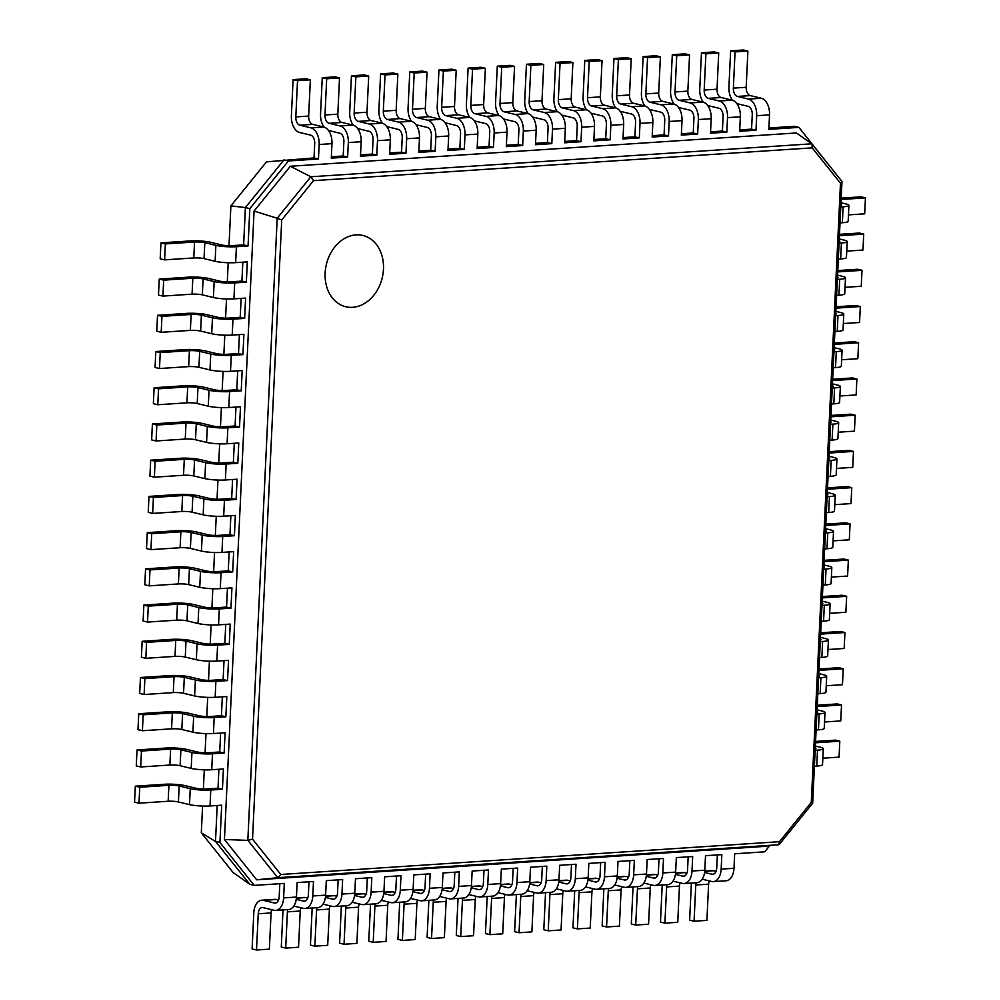 <?xml version="1.0" encoding="UTF-8"?>
<svg xmlns="http://www.w3.org/2000/svg" width="1000" height="1000" viewBox="0 0 1000 1000"><rect width="100%" height="100%" fill="white"/><g stroke="black" fill="none" stroke-linecap="round" stroke-linejoin="round"><path stroke-width="1.5" d="M796.438 132.963L811.775 143.812L310.775 176.775L290.35 166.25L796.438 132.963M840.475 183.212L841.975 181.663L812.663 803.225L779.338 844.4L762.788 846.525L256.7 879.812L224.438 839.5L254.075 211.062L277.188 218.263L310.8 176.788L313.538 180.65L812.175 147.863L840.475 183.212L811.275 802.4L779.45 841.7L280.812 874.488L252.525 839.15L281.725 219.963L313.538 180.65M812.175 147.863L812.075 144.113L841.862 181.312M229 245.712L230.888 205.875L245.387 207.575L243.637 244.875L248.062 245.938L249.825 208.637L288.412 160.963L318.463 158.988L319.15 144.5L331.975 143.65L331.3 158.138L347.638 157.062L348.312 142.575L361.15 141.738L360.462 156.225L376.8 155.15L377.488 140.662L390.325 139.812L389.637 154.3L405.975 153.225L406.65 138.737L419.487 137.9L418.8 152.387L435.138 151.312L435.825 136.825L448.663 135.975L447.975 150.463L464.312 149.388L464.988 134.9L477.825 134.062L477.15 148.55L493.475 147.475L494.162 132.988L507 132.137L506.312 146.625L522.65 145.55L523.337 131.062L536.163 130.225L535.487 144.713L551.812 143.637L552.5 129.15L565.337 128.3L564.65 142.787L580.988 141.713L581.675 127.225L594.5 126.388L593.825 140.875L610.163 139.8L610.837 125.312L623.675 124.462L622.987 138.95L639.325 137.875L640.013 123.387L652.85 122.55L652.163 137.037L668.5 135.963L669.175 121.475L682.013 120.625L681.325 135.113L697.663 134.037L698.35 119.55L711.188 118.713L710.5 133.2L726.838 132.125L727.513 117.638L740.35 116.788L739.675 131.275L756 130.2L756.688 115.712L769.525 114.875L768.838 129.362L798.888 127.387L833.2 170.487M254.075 211.062L290.35 166.25M247.838 840.375L277.188 218.263L281.725 219.963M249.825 208.637L245.387 207.575L283.988 159.9L288.412 160.963M243.637 244.875L231.962 245.65A7.338 1.075 -177.3 0 1 221.7 244.963L210.637 242.3A14.663 2.163 2.7 0 0 190.113 240.938L160.938 242.862L160.188 258.8L164.613 259.862L193.787 257.95A7.338 1.075 -177.3 0 1 204.05 258.625L215.113 261.288A14.663 2.163 2.7 0 0 235.637 262.65L247.312 261.875L246.35 282.162L234.688 282.925A14.663 2.163 2.7 0 1 214.163 281.575L203.088 278.913A7.338 1.075 -177.3 0 0 192.825 278.225L163.663 280.15L159.238 279.088L188.4 277.162A14.663 2.163 2.7 0 1 208.925 278.525L220 281.188A7.338 1.075 -177.3 0 0 230.263 281.863L241.925 281.1L242.812 262.175M160.938 242.862L165.362 243.925L194.537 242.013A7.338 1.075 -177.3 0 1 204.8 242.688L215.875 245.35A14.663 2.163 2.7 0 0 236.4 246.713L248.062 245.938M224.438 839.5L247.875 840.375L252.525 839.15M230.888 205.875L266.525 161.85L314.037 157.925L318.463 158.988M314.037 157.925L314.713 143.425A7.338 4.425 -93.8 0 0 310.637 135.125L299.562 132.463A14.663 8.85 86.2 0 1 291.388 115.838L293.1 79.625L297.525 80.688L295.812 116.912A7.338 4.425 -93.8 0 0 299.9 125.213L310.975 127.875A14.663 8.85 86.2 0 1 319.15 144.5M293.1 79.625L305.925 78.775L310.363 79.837L308.65 116.062A7.338 4.425 -93.8 0 0 312.738 124.375L323.812 127.037A14.663 8.85 86.2 0 1 331.975 143.65M331.362 156.775L343.2 156L347.638 157.062M343.2 156L343.888 141.512A7.338 4.425 -93.8 0 0 339.8 133.2L328.725 130.538A14.663 8.85 86.2 0 1 328.488 130.475M324.062 127.1A14.663 8.85 86.2 0 1 320.562 113.925L322.262 77.7L326.688 78.763L324.988 114.987A7.338 4.425 -93.8 0 0 329.075 123.3L340.138 125.962A14.663 8.85 86.2 0 1 348.312 142.575M322.262 77.7L335.1 76.862L339.525 77.925L337.825 114.15A7.338 4.425 -93.8 0 0 341.912 122.45L352.975 125.113A14.663 8.85 86.2 0 1 361.15 141.738M360.525 154.863L372.375 154.088L376.8 155.15M372.375 154.088L373.062 139.588A7.338 4.425 -93.8 0 0 368.975 131.287L357.9 128.625A14.663 8.85 86.2 0 1 357.65 128.562M353.225 125.175A14.663 8.85 86.2 0 1 349.725 112.013L351.438 75.788L355.863 76.85L354.15 113.075A7.338 4.425 -93.8 0 0 358.237 121.375L369.312 124.038A14.663 8.85 86.2 0 1 377.488 140.662M351.438 75.788L364.275 74.938L368.7 76L366.987 112.225A7.338 4.425 -93.8 0 0 371.075 120.538L382.15 123.2A14.663 8.85 86.2 0 1 390.325 139.812M389.7 152.938L401.538 152.162L405.975 153.225M401.538 152.162L402.225 137.675A7.338 4.425 -93.8 0 0 398.137 129.362L387.075 126.7A14.663 8.85 86.2 0 1 386.825 126.638M382.4 123.263A14.663 8.85 86.2 0 1 378.9 110.087L380.6 73.863L385.037 74.925L383.325 111.15A7.338 4.425 -93.8 0 0 387.413 119.462L398.488 122.125A14.663 8.85 86.2 0 1 406.65 138.737M380.6 73.863L393.438 73.025L397.863 74.088L396.163 110.312A7.338 4.425 -93.8 0 0 400.25 118.612L411.312 121.275A14.663 8.85 86.2 0 1 419.487 137.9M418.875 151.025L430.712 150.25L435.138 151.312M430.712 150.25L431.4 135.762A7.338 4.425 -93.8 0 0 427.312 127.45L416.238 124.787A14.663 8.85 86.2 0 1 415.988 124.725M411.562 121.337A14.663 8.85 86.2 0 1 408.062 108.175L409.775 71.95L414.2 73.012L412.488 109.237A7.338 4.425 -93.8 0 0 416.575 117.537L427.65 120.2A14.663 8.85 86.2 0 1 435.825 136.825M409.775 71.95L422.612 71.1L427.038 72.162L425.325 108.387A7.338 4.425 -93.8 0 0 429.412 116.7L440.487 119.362A14.663 8.85 86.2 0 1 448.663 135.975M448.038 149.1L459.888 148.325L464.312 149.388M459.888 148.325L460.562 133.837A7.338 4.425 -93.8 0 0 456.475 125.525L445.412 122.863A14.663 8.85 86.2 0 1 445.163 122.8M440.737 119.425A14.663 8.85 86.2 0 1 437.238 106.25L438.938 70.025L443.375 71.087L441.662 107.312A7.338 4.425 -93.8 0 0 445.75 115.625L456.825 118.287A14.663 8.85 86.2 0 1 464.988 134.9M438.938 70.025L451.775 69.188L456.2 70.25L454.5 106.475A7.338 4.425 -93.8 0 0 458.587 114.775L469.65 117.438A14.663 8.85 86.2 0 1 477.825 134.062M477.212 147.188L489.05 146.412L493.475 147.475M489.05 146.412L489.738 131.925A7.338 4.425 -93.8 0 0 485.65 123.612L474.575 120.95A14.663 8.85 86.2 0 1 474.325 120.887M469.9 117.5A14.663 8.85 86.2 0 1 466.4 104.338L468.113 68.112L472.537 69.175L470.838 105.4A7.338 4.425 -93.8 0 0 474.925 113.7L485.988 116.363A14.663 8.85 86.2 0 1 494.162 132.988M468.113 68.112L480.95 67.263L485.375 68.325L483.663 104.55A7.338 4.425 -93.8 0 0 487.75 112.863L498.825 115.525A14.663 8.85 86.2 0 1 507 132.137M506.375 145.262L518.225 144.488L522.65 145.55M518.225 144.488L518.9 130A7.338 4.425 -93.8 0 0 514.812 121.688L503.75 119.025A14.663 8.85 86.2 0 1 503.5 118.963M499.075 115.588A14.663 8.85 86.2 0 1 495.575 102.413L497.287 66.188L501.712 67.263L500 103.475A7.338 4.425 -93.8 0 0 504.087 111.788L515.163 114.45A14.663 8.85 86.2 0 1 523.337 131.062M497.287 66.188L510.112 65.35L514.55 66.413L512.837 102.638A7.338 4.425 -93.8 0 0 516.925 110.938L527.987 113.6A14.663 8.85 86.2 0 1 536.163 130.225M535.55 143.35L547.388 142.575L551.812 143.637M547.388 142.575L548.075 128.088A7.338 4.425 -93.8 0 0 543.987 119.775L532.913 117.112A14.663 8.85 86.2 0 1 532.663 117.05M528.237 113.675A14.663 8.85 86.2 0 1 524.738 100.5L526.45 64.275L530.875 65.338L529.175 101.562A7.338 4.425 -93.8 0 0 533.263 109.862L544.325 112.525A14.663 8.85 86.2 0 1 552.5 129.15M526.45 64.275L539.288 63.425L543.713 64.5L542 100.712A7.338 4.425 -93.8 0 0 546.087 109.025L557.163 111.688A14.663 8.85 86.2 0 1 565.337 128.3M564.712 141.425L576.562 140.65L580.988 141.713M576.562 140.65L577.238 126.163A7.338 4.425 -93.8 0 0 573.15 117.85L562.087 115.2A14.663 8.85 86.2 0 1 561.838 115.125M557.413 111.75A14.663 8.85 86.2 0 1 553.913 98.575L555.625 62.35L560.05 63.425L558.337 99.637A7.338 4.425 -93.8 0 0 562.425 107.95L573.5 110.612A14.663 8.85 86.2 0 1 581.675 127.225M555.625 62.35L568.45 61.513L572.888 62.575L571.175 98.8A7.338 4.425 -93.8 0 0 575.262 107.1L586.337 109.763A14.663 8.85 86.2 0 1 594.5 126.388M593.888 139.512L605.725 138.737L610.163 139.8M605.725 138.737L606.413 124.25A7.338 4.425 -93.8 0 0 602.325 115.938L591.25 113.275A14.663 8.85 86.2 0 1 591.013 113.212M586.575 109.838A14.663 8.85 86.2 0 1 583.088 96.662L584.788 60.438L589.212 61.5L587.513 97.725A7.338 4.425 -93.8 0 0 591.6 106.025L602.663 108.688A14.663 8.85 86.2 0 1 610.837 125.312M584.788 60.438L597.625 59.588L602.05 60.663L600.35 96.875A7.338 4.425 -93.8 0 0 604.425 105.188L615.5 107.85A14.663 8.85 86.2 0 1 623.675 124.462M623.05 137.6L634.9 136.812L639.325 137.875M634.9 136.812L635.588 122.325A7.338 4.425 -93.8 0 0 631.5 114.012L620.425 111.363A14.663 8.85 86.2 0 1 620.175 111.287M615.75 107.912A14.663 8.85 86.2 0 1 612.25 94.738L613.962 58.513L618.387 59.588L616.675 95.8A7.338 4.425 -93.8 0 0 620.763 104.113L631.838 106.775A14.663 8.85 86.2 0 1 640.013 123.387M613.962 58.513L626.8 57.675L631.225 58.738L629.513 94.963A7.338 4.425 -93.8 0 0 633.6 103.263L644.675 105.925A14.663 8.85 86.2 0 1 652.85 122.55M652.225 135.675L664.062 134.9L668.5 135.963M664.062 134.9L664.75 120.412A7.338 4.425 -93.8 0 0 660.662 112.1L649.6 109.438A14.663 8.85 86.2 0 1 649.35 109.375M644.925 106A14.663 8.85 86.2 0 1 641.425 92.825L643.125 56.6L647.562 57.663L645.85 93.888A7.338 4.425 -93.8 0 0 649.938 102.2L661 104.85A14.663 8.85 86.2 0 1 669.175 121.475M643.125 56.6L655.962 55.75L660.387 56.825L658.688 93.038A7.338 4.425 -93.8 0 0 662.775 101.35L673.838 104.012A14.663 8.85 86.2 0 1 682.013 120.625M681.4 133.763L693.238 132.975L697.663 134.037M693.238 132.975L693.925 118.488A7.338 4.425 -93.8 0 0 689.837 110.175L678.763 107.525A14.663 8.85 86.2 0 1 678.512 107.45M674.087 104.075A14.663 8.85 86.2 0 1 670.588 90.9L672.3 54.675L676.725 55.75L675.013 91.962A7.338 4.425 -93.8 0 0 679.1 100.275L690.175 102.938A14.663 8.85 86.2 0 1 698.35 119.55M672.3 54.675L685.138 53.837L689.562 54.9L687.85 91.125A7.338 4.425 -93.8 0 0 691.938 99.438L703.012 102.088A14.663 8.85 86.2 0 1 711.188 118.713M710.562 131.838L722.412 131.062L726.838 132.125M722.412 131.062L723.088 116.575A7.338 4.425 -93.8 0 0 719 108.263L707.938 105.6A14.663 8.85 86.2 0 1 707.688 105.538M703.263 102.163A14.663 8.85 86.2 0 1 699.762 88.987L701.462 52.763L705.9 53.825L704.188 90.05A7.338 4.425 -93.8 0 0 708.275 98.362L719.35 101.013A14.663 8.85 86.2 0 1 727.513 117.638M701.462 52.763L714.3 51.913L718.725 52.987L717.025 89.2A7.338 4.425 -93.8 0 0 721.112 97.513L732.175 100.175A14.663 8.85 86.2 0 1 740.35 116.788M739.737 129.925L751.575 129.137L756 130.2M751.575 129.137L752.262 114.65A7.338 4.425 -93.8 0 0 748.175 106.35L737.1 103.688A14.663 8.85 86.2 0 1 736.85 103.612M732.425 100.237A14.663 8.85 86.2 0 1 728.925 87.062L730.638 50.85L735.062 51.913L733.363 88.125A7.338 4.425 -93.8 0 0 737.438 96.438L748.512 99.1A14.663 8.85 86.2 0 1 756.688 115.712M730.638 50.85L743.475 50L747.9 51.062L746.188 87.287A7.338 4.425 -93.8 0 0 750.275 95.6L761.35 98.25A14.663 8.85 86.2 0 1 769.525 114.875M840.987 202.725L845.925 203.912A14.663 2.163 -177.3 0 1 848.913 205.362A14.663 2.163 -177.3 0 1 843.112 206.8L840.788 206.962M848.913 205.362L848.162 221.3A14.663 2.163 -177.3 0 1 842.362 222.738L840.037 222.9M768.9 128L794.45 126.325L798.888 127.387M812.325 803.25L811.275 802.4M839.275 238.938L844.225 240.125A14.663 2.163 -177.3 0 1 847.2 241.588A14.663 2.163 -177.3 0 1 841.413 243.025L839.075 243.175M847.2 241.588L846.45 257.525A14.663 2.163 -177.3 0 1 840.662 258.962L838.325 259.113M837.562 275.163L842.513 276.35A14.663 2.163 -177.3 0 1 845.487 277.812A14.663 2.163 -177.3 0 1 839.7 279.25L837.362 279.4M845.487 277.812L844.737 293.75A14.663 2.163 -177.3 0 1 838.95 295.188L836.612 295.338M835.863 311.388L840.8 312.575A14.663 2.163 -177.3 0 1 843.787 314.025A14.663 2.163 -177.3 0 1 837.987 315.475L835.662 315.625M843.787 314.025L843.037 329.963A14.663 2.163 -177.3 0 1 837.237 331.4L834.912 331.562M834.15 347.6L839.1 348.8A14.663 2.163 -177.3 0 1 842.075 350.25A14.663 2.163 -177.3 0 1 836.287 351.688L833.95 351.838M842.075 350.25L841.325 366.188A14.663 2.163 -177.3 0 1 835.537 367.625L833.2 367.775M832.438 383.825L837.387 385.012A14.663 2.163 -177.3 0 1 840.362 386.475A14.663 2.163 -177.3 0 1 834.575 387.912L832.237 388.062M840.362 386.475L839.613 402.413A14.663 2.163 -177.3 0 1 833.825 403.85L831.488 404M830.738 420.05L835.675 421.238A14.663 2.163 -177.3 0 1 838.662 422.7A14.663 2.163 -177.3 0 1 832.875 424.137L830.537 424.288M838.662 422.7L837.913 438.638A14.663 2.163 -177.3 0 1 832.113 440.075L829.788 440.225M829.025 456.275L833.975 457.463A14.663 2.163 -177.3 0 1 836.95 458.913A14.663 2.163 -177.3 0 1 831.162 460.35L828.825 460.513M836.95 458.913L836.2 474.85A14.663 2.163 -177.3 0 1 830.413 476.287L828.075 476.45M827.312 492.488L832.262 493.675A14.663 2.163 -177.3 0 1 835.25 495.138A14.663 2.163 -177.3 0 1 829.45 496.575L827.113 496.725M835.25 495.138L834.488 511.075A14.663 2.163 -177.3 0 1 828.7 512.513L826.363 512.663M825.612 528.713L830.55 529.9A14.663 2.163 -177.3 0 1 833.538 531.362A14.663 2.163 -177.3 0 1 827.75 532.8L825.413 532.95M833.538 531.362L832.788 547.3A14.663 2.163 -177.3 0 1 826.988 548.737L824.663 548.888M823.9 564.938L828.85 566.125A14.663 2.163 -177.3 0 1 831.825 567.575A14.663 2.163 -177.3 0 1 826.038 569.012L823.7 569.175M831.825 567.575L831.075 583.513A14.663 2.163 -177.3 0 1 825.288 584.95L822.95 585.112M822.188 601.15L827.138 602.35A14.663 2.163 -177.3 0 1 830.125 603.8A14.663 2.163 -177.3 0 1 824.325 605.237L821.988 605.388M830.125 603.8L829.362 619.738A14.663 2.163 -177.3 0 1 823.575 621.175L821.237 621.325M820.487 637.375L825.438 638.562A14.663 2.163 -177.3 0 1 828.413 640.025A14.663 2.163 -177.3 0 1 822.625 641.462L820.288 641.612M828.413 640.025L827.663 655.962A14.663 2.163 -177.3 0 1 821.862 657.4L819.538 657.55M818.775 673.6L823.725 674.788A14.663 2.163 -177.3 0 1 826.7 676.25A14.663 2.163 -177.3 0 1 820.913 677.688L818.575 677.837M826.7 676.25L825.95 692.188A14.663 2.163 -177.3 0 1 820.163 693.625L817.825 693.775M817.075 709.825L822.013 711.012A14.663 2.163 -177.3 0 1 825 712.463A14.663 2.163 -177.3 0 1 819.2 713.9L816.875 714.062M825 712.463L824.237 728.4A14.663 2.163 -177.3 0 1 818.45 729.837L816.112 730M815.362 746.038L820.312 747.225A14.663 2.163 -177.3 0 1 823.288 748.688A14.663 2.163 -177.3 0 1 817.5 750.125L815.163 750.275M823.288 748.688L822.537 764.625A14.663 2.163 -177.3 0 1 816.75 766.062L814.412 766.213M769.625 845.763L764.725 851.812L734.675 853.787L733.988 868.275L721.162 869.125L721.838 854.638L705.5 855.713L704.825 870.2L691.988 871.038L692.675 856.55L676.338 857.625L675.65 872.113L662.825 872.962L663.5 858.475L647.163 859.55L646.488 874.038L633.65 874.875L634.338 860.387L618 861.462L617.312 875.95L604.475 876.8L605.163 862.312L588.825 863.388L588.15 877.875L575.312 878.713L576 864.225L559.663 865.3L558.975 879.788L546.138 880.638L546.825 866.15L530.487 867.225L529.812 881.712L516.975 882.55L517.65 868.062L501.325 869.137L500.637 883.625L487.8 884.475L488.488 869.987L472.15 871.05L471.463 885.55L458.638 886.388L459.312 871.9L442.987 872.975L442.3 887.463L429.462 888.312L430.15 873.825L413.812 874.887L413.125 889.388L400.3 890.225L400.975 875.738L384.637 876.812L383.963 891.3L371.125 892.15L371.812 877.65L355.475 878.725L354.787 893.225L341.95 894.062L342.638 879.575L326.3 880.65L325.625 895.138L312.787 895.987L313.475 881.488L297.137 882.562L296.45 897.05L283.612 897.9L284.3 883.413L254.25 885.387L219.925 842.513L221.688 805.2L210.025 805.962L210.775 790.025L222.438 789.262L223.4 768.975L211.725 769.75L212.475 753.812L224.15 753.037L225.1 732.763L213.438 733.525L214.188 717.588L225.85 716.825L226.812 696.538L215.15 697.3L215.9 681.363L227.562 680.6L228.525 660.312L216.85 661.087L217.6 645.15L229.275 644.375L230.225 624.1L218.562 624.862L219.312 608.925L230.975 608.162L231.938 587.875L220.275 588.638L221.025 572.7L232.688 571.938L233.65 551.65L221.975 552.413L222.725 536.475L234.4 535.712L235.35 515.425L223.688 516.2L224.438 500.262L236.1 499.487L237.062 479.212L225.4 479.975L226.15 464.038L237.812 463.275L238.775 442.987L227.1 443.75L227.85 427.812L239.525 427.05L240.475 406.763L228.812 407.537L229.562 391.6L241.225 390.825L242.188 370.55L230.512 371.312L231.275 355.375L242.938 354.613L243.9 334.325L232.225 335.087L232.975 319.15L244.65 318.387L245.6 298.1L233.938 298.863L234.688 282.925M247.875 840.375L277.75 877.688L280.812 874.488M778.737 844.737L779.45 841.7M778.713 844.737L277.712 877.688L256.7 879.812M201.312 832.825L215.5 841.45L249.825 884.325L233.012 872.425L201.312 832.825L202.575 806.05M203.388 789.025L204.288 769.837M205.087 752.8L206 733.612M206.8 716.587L207.7 697.387M208.512 680.362L209.412 661.162M210.212 644.137L211.125 624.95M211.925 607.925L212.825 588.725M213.637 571.7L214.537 552.5M215.338 535.475L216.25 516.287M217.05 499.263L217.95 480.062M218.75 463.038L219.662 443.837M220.463 426.812L221.375 407.625M222.175 390.588L223.075 371.4M223.875 354.375L224.788 335.175M225.588 318.15L226.5 298.95M227.3 281.925L228.2 262.738M232.225 335.087A14.663 2.163 2.7 0 1 211.7 333.725L200.637 331.062A7.338 1.075 -177.3 0 0 190.375 330.387L161.2 332.3L156.775 331.238L157.525 315.3L186.688 313.387A14.663 2.163 2.7 0 1 207.213 314.75L218.287 317.413A7.338 1.075 -177.3 0 0 228.55 318.087L240.212 317.325L241.112 298.4M230.512 371.312A14.663 2.163 2.7 0 1 210 369.95L198.925 367.287A7.338 1.075 -177.3 0 0 188.663 366.613L159.488 368.525L155.062 367.463L155.812 351.525L184.988 349.613A14.663 2.163 2.7 0 1 205.512 350.962L216.575 353.625A7.338 1.075 -177.3 0 0 226.838 354.312L238.512 353.537L239.4 334.613M228.812 407.537A14.663 2.163 2.7 0 1 208.287 406.175L197.213 403.512A7.338 1.075 -177.3 0 0 186.95 402.825L157.787 404.75L153.35 403.688L154.113 387.75L183.275 385.825A14.663 2.163 2.7 0 1 203.8 387.188L214.875 389.85A7.338 1.075 -177.3 0 0 225.138 390.525L236.8 389.762L237.688 370.838M227.1 443.75A14.663 2.163 2.7 0 1 206.575 442.388L195.512 439.738A7.338 1.075 -177.3 0 0 185.25 439.05L156.075 440.975L151.65 439.9L152.4 423.963L181.562 422.05A14.663 2.163 2.7 0 1 202.087 423.413L213.162 426.075A7.338 1.075 -177.3 0 0 223.425 426.75L235.087 425.988L235.987 407.062M225.4 479.975A14.663 2.163 2.7 0 1 204.875 478.612L193.8 475.95A7.338 1.075 -177.3 0 0 183.538 475.275L154.362 477.188L149.938 476.125L150.688 460.188L179.862 458.275A14.663 2.163 2.7 0 1 200.387 459.637L211.45 462.287A7.338 1.075 -177.3 0 0 221.713 462.975L233.388 462.212L234.275 443.288M223.688 516.2A14.663 2.163 2.7 0 1 203.162 514.837L192.087 512.175A7.338 1.075 -177.3 0 0 181.825 511.5L152.662 513.413L148.238 512.35L148.988 496.413L178.15 494.487A14.663 2.163 2.7 0 1 198.675 495.85L209.75 498.512A7.338 1.075 -177.3 0 0 220.012 499.2L231.675 498.425L232.575 479.5M221.975 552.413A14.663 2.163 2.7 0 1 201.45 551.062L190.387 548.4A7.338 1.075 -177.3 0 0 180.125 547.712L150.95 549.637L146.525 548.575L147.275 532.638L176.45 530.712A14.663 2.163 2.7 0 1 196.962 532.075L208.038 534.738A7.338 1.075 -177.3 0 0 218.3 535.413L229.963 534.65L230.863 515.725M220.275 588.638A14.663 2.163 2.7 0 1 199.75 587.275L188.675 584.612A7.338 1.075 -177.3 0 0 178.412 583.938L149.238 585.85L144.812 584.788L145.562 568.85L174.737 566.938A14.663 2.163 2.7 0 1 195.263 568.3L206.325 570.962A7.338 1.075 -177.3 0 0 216.588 571.638L228.263 570.875L229.15 551.95M218.562 624.862A14.663 2.163 2.7 0 1 198.038 623.5L186.962 620.837A7.338 1.075 -177.3 0 0 176.7 620.163L147.537 622.075L143.112 621.013L143.863 605.075L173.025 603.162A14.663 2.163 2.7 0 1 193.55 604.513L204.625 607.175A7.338 1.075 -177.3 0 0 214.887 607.863L226.55 607.087L227.45 588.162M216.85 661.087A14.663 2.163 2.7 0 1 196.325 659.725L185.263 657.062A7.338 1.075 -177.3 0 0 175 656.375L145.825 658.3L141.4 657.237L142.15 641.3L171.325 639.375A14.663 2.163 2.7 0 1 191.85 640.738L202.913 643.4A7.338 1.075 -177.3 0 0 213.175 644.075L224.85 643.312L225.738 624.388M215.15 697.3A14.663 2.163 2.7 0 1 194.625 695.938L183.55 693.288A7.338 1.075 -177.3 0 0 173.287 692.6L144.125 694.525L139.688 693.45L140.438 677.513L169.613 675.6A14.663 2.163 2.7 0 1 190.138 676.963L201.2 679.625A7.338 1.075 -177.3 0 0 211.462 680.3L223.137 679.538L224.025 660.612M213.438 733.525A14.663 2.163 2.7 0 1 192.913 732.163L181.838 729.5A7.338 1.075 -177.3 0 0 171.575 728.825L142.413 730.738L137.988 729.675L138.737 713.737L167.9 711.825A14.663 2.163 2.7 0 1 188.425 713.188L199.5 715.837A7.338 1.075 -177.3 0 0 209.762 716.525L221.425 715.75L222.325 696.838M211.725 769.75A14.663 2.163 2.7 0 1 191.2 768.388L180.138 765.725A7.338 1.075 -177.3 0 0 169.875 765.037L140.7 766.963L136.275 765.9L137.025 749.963L166.2 748.037A14.663 2.163 2.7 0 1 186.725 749.4L197.787 752.062A7.338 1.075 -177.3 0 0 208.05 752.75L219.725 751.975L220.613 733.05M210.025 805.962A14.663 2.163 2.7 0 1 189.5 804.613L178.425 801.95A7.338 1.075 -177.3 0 0 168.162 801.263L139 803.188L134.562 802.125L135.312 786.188L164.488 784.262A14.663 2.163 2.7 0 1 185.012 785.625L196.088 788.288A7.338 1.075 -177.3 0 0 206.35 788.962L218.012 788.2L218.9 769.275M219.925 842.513L215.5 841.45L217.2 805.5M297.525 80.688L310.363 79.837M326.688 78.763L339.525 77.925M355.863 76.85L368.7 76M385.037 74.925L397.863 74.088M414.2 73.012L427.038 72.162M443.375 71.087L456.2 70.25M472.537 69.175L485.375 68.325M501.712 67.263L514.55 66.413M530.875 65.338L543.713 64.5M560.05 63.425L572.888 62.575M589.212 61.5L602.05 60.663M618.387 59.588L631.225 58.738M647.562 57.663L660.387 56.825M676.725 55.75L689.562 54.9M705.9 53.825L718.725 52.987M735.062 51.913L747.9 51.062M840.85 205.45A7.338 1.075 2.7 0 0 841.587 205.025A7.338 1.075 2.7 0 0 840.9 204.525M841.2 198.125L861 196.812L865.438 197.875L841.137 199.475M865.438 197.875L864.688 213.812L848.462 214.887M839.15 241.675A7.338 1.075 2.7 0 0 839.875 241.238A7.338 1.075 2.7 0 0 839.188 240.75M839.488 234.338L859.3 233.038L863.725 234.1L839.425 235.7M863.725 234.1L862.975 250.037L846.75 251.112M837.438 277.887A7.338 1.075 2.7 0 0 838.175 277.462A7.338 1.075 2.7 0 0 837.487 276.962M837.788 270.562L857.588 269.262L862.013 270.325L837.725 271.925M862.013 270.325L861.263 286.262L845.05 287.325M835.725 314.113A7.338 1.075 2.7 0 0 836.462 313.688A7.338 1.075 2.7 0 0 835.775 313.188M836.075 306.788L855.875 305.475L860.312 306.55L836.012 308.137M860.312 306.55L859.562 322.488L843.337 323.55M834.025 350.337A7.338 1.075 2.7 0 0 834.75 349.913A7.338 1.075 2.7 0 0 834.062 349.412M834.362 343L854.175 341.7L858.6 342.762L834.3 344.363M858.6 342.762L857.85 358.7L841.625 359.775M832.312 386.562A7.338 1.075 2.7 0 0 833.05 386.125A7.338 1.075 2.7 0 0 832.362 385.637M832.663 379.225L852.463 377.925L856.888 378.988L832.6 380.588M856.888 378.988L856.137 394.925L839.925 395.988M830.6 422.775A7.338 1.075 2.7 0 0 831.338 422.35A7.338 1.075 2.7 0 0 830.65 421.85M830.95 415.45L850.763 414.15L855.188 415.213L830.888 416.812M855.188 415.213L854.438 431.15L838.213 432.212M828.9 459A7.338 1.075 2.7 0 0 829.625 458.575A7.338 1.075 2.7 0 0 828.938 458.075M829.237 451.675L849.05 450.363L853.475 451.425L829.175 453.025M853.475 451.425L852.725 467.362L836.5 468.438M827.188 495.225A7.338 1.075 2.7 0 0 827.925 494.787A7.338 1.075 2.7 0 0 827.237 494.3M827.537 487.887L847.337 486.587L851.762 487.65L827.475 489.25M851.762 487.65L851.012 503.587L834.8 504.663M825.475 531.438A7.338 1.075 2.7 0 0 826.213 531.013A7.338 1.075 2.7 0 0 825.525 530.513M825.825 524.113L845.638 522.812L850.062 523.875L825.763 525.475M850.062 523.875L849.312 539.812L833.088 540.875M823.775 567.663A7.338 1.075 2.7 0 0 824.5 567.238A7.338 1.075 2.7 0 0 823.812 566.737M824.112 560.337L843.925 559.025L848.35 560.1L824.05 561.688M848.35 560.1L847.6 576.038L831.375 577.1M822.062 603.888A7.338 1.075 2.7 0 0 822.8 603.462A7.338 1.075 2.7 0 0 822.113 602.962M822.412 596.55L842.212 595.25L846.65 596.312L822.35 597.913M846.65 596.312L845.888 612.25L829.675 613.325M820.362 640.113A7.338 1.075 2.7 0 0 821.087 639.675A7.338 1.075 2.7 0 0 820.4 639.188M820.7 632.775L840.512 631.475L844.938 632.537L820.638 634.138M844.938 632.537L844.188 648.475L827.962 649.538M818.65 676.325A7.338 1.075 2.7 0 0 819.375 675.9A7.338 1.075 2.7 0 0 818.688 675.4M819 669L838.8 667.7L843.225 668.763L818.925 670.362M843.225 668.763L842.475 684.7L826.25 685.763M816.938 712.55A7.338 1.075 2.7 0 0 817.675 712.125A7.338 1.075 2.7 0 0 816.988 711.625M817.288 705.212L837.087 703.913L841.525 704.975L817.225 706.575M841.525 704.975L840.763 720.913L824.55 721.988M815.238 748.775A7.338 1.075 2.7 0 0 815.962 748.337A7.338 1.075 2.7 0 0 815.275 747.85M815.575 741.438L835.387 740.138L839.812 741.2L815.512 742.8M839.812 741.2L839.062 757.138L822.837 758.2M164.613 259.862L165.362 243.925M218.012 788.2L222.438 789.262M219.725 751.975L224.15 753.037M221.425 715.75L225.85 716.825M223.137 679.538L227.562 680.6M224.85 643.312L229.275 644.375M226.55 607.087L230.975 608.162M228.263 570.875L232.688 571.938M229.963 534.65L234.4 535.712M231.675 498.425L236.1 499.487M233.388 462.212L237.812 463.275M235.087 425.988L239.525 427.05M236.8 389.762L241.225 390.825M238.512 353.537L242.938 354.613M240.212 317.325L244.65 318.387M241.925 281.1L246.35 282.162M249.825 884.325L254.25 885.387M135.312 786.188L139.75 787.25L168.912 785.325A7.338 1.075 -177.3 0 1 179.175 786.012L190.25 788.675A14.663 2.163 2.7 0 0 210.775 790.025M137.025 749.963L141.45 751.025L170.625 749.112A7.338 1.075 -177.3 0 1 180.888 749.788L191.95 752.45A14.663 2.163 2.7 0 0 212.475 753.812M138.737 713.737L143.162 714.8L172.338 712.887A7.338 1.075 -177.3 0 1 182.587 713.562L193.663 716.225A14.663 2.163 2.7 0 0 214.188 717.588M140.438 677.513L144.875 678.587L174.037 676.663A7.338 1.075 -177.3 0 1 184.3 677.35L195.375 680A14.663 2.163 2.7 0 0 215.9 681.363M142.15 641.3L146.575 642.362L175.75 640.438A7.338 1.075 -177.3 0 1 186.012 641.125L197.075 643.787A14.663 2.163 2.7 0 0 217.6 645.15M143.863 605.075L148.287 606.138L177.45 604.225A7.338 1.075 -177.3 0 1 187.712 604.9L198.787 607.562A14.663 2.163 2.7 0 0 219.312 608.925M145.562 568.85L150 569.913L179.163 568A7.338 1.075 -177.3 0 1 189.425 568.675L200.5 571.337A14.663 2.163 2.7 0 0 221.025 572.7M147.275 532.638L151.7 533.7L180.875 531.775A7.338 1.075 -177.3 0 1 191.137 532.463L202.2 535.125A14.663 2.163 2.7 0 0 222.725 536.475M148.988 496.413L153.412 497.475L182.575 495.562A7.338 1.075 -177.3 0 1 192.838 496.238L203.912 498.9A14.663 2.163 2.7 0 0 224.438 500.262M150.688 460.188L155.125 461.25L184.288 459.338A7.338 1.075 -177.3 0 1 194.55 460.012L205.625 462.675A14.663 2.163 2.7 0 0 226.15 464.038M152.4 423.963L156.825 425.037L186 423.113A7.338 1.075 -177.3 0 1 196.262 423.8L207.325 426.45A14.663 2.163 2.7 0 0 227.85 427.812M154.113 387.75L158.537 388.812L187.7 386.887A7.338 1.075 -177.3 0 1 197.963 387.575L209.037 390.238A14.663 2.163 2.7 0 0 229.562 391.6M155.812 351.525L160.25 352.587L189.412 350.675A7.338 1.075 -177.3 0 1 199.675 351.35L210.75 354.012A14.663 2.163 2.7 0 0 231.275 355.375M157.525 315.3L161.95 316.363L191.125 314.45A7.338 1.075 -177.3 0 1 201.388 315.125L212.45 317.787A14.663 2.163 2.7 0 0 232.975 319.15M159.238 279.088L158.475 295.025L162.913 296.087L192.075 294.163A7.338 1.075 -177.3 0 1 202.338 294.85L213.412 297.512A14.663 2.163 2.7 0 0 233.938 298.863M716.062 871.3L713.725 870.738A14.663 8.85 -93.8 0 0 712.075 870.588L704.762 871.075M691.413 883.062A14.663 8.85 -93.8 0 0 691.35 883.938L689.638 920.163L694.075 921.225L706.9 920.375L708.612 884.163A7.338 4.425 86.2 0 1 709.275 880.925M702.175 879.212L711.612 881.488A14.663 8.85 -93.8 0 0 713.263 881.625L726.1 880.788A14.663 8.85 -93.8 0 0 733.988 868.275M717.35 854.925L716.725 868.062A7.338 4.425 86.2 0 1 712.788 874.312A7.338 4.425 86.2 0 1 711.963 874.237L704.6 872.475M694.075 921.225L695.775 885A7.338 4.425 86.2 0 1 696.112 882.75M713.263 881.625A14.663 8.85 -93.8 0 0 721.162 869.125M279.812 883.713L279.188 896.838A7.338 4.425 86.2 0 1 275.238 903.088A7.338 4.425 86.2 0 1 274.413 903.012L263.35 900.35A14.663 8.85 -93.8 0 0 261.7 900.212A14.663 8.85 -93.8 0 0 253.812 912.712L252.1 948.938L256.525 950L258.238 913.775A7.338 4.425 86.2 0 1 262.188 907.525A7.338 4.425 86.2 0 1 263.012 907.6L274.075 910.263A14.663 8.85 -93.8 0 0 275.725 910.4A14.663 8.85 -93.8 0 0 283.612 897.9M278.525 900.075L276.188 899.513A14.663 8.85 -93.8 0 0 274.538 899.362L261.7 900.212M256.525 950L269.363 949.15L271.075 912.938A7.338 4.425 86.2 0 1 271.737 909.7M275.725 910.4L288.562 909.562A14.663 8.85 -93.8 0 0 296.45 897.05M139 803.188L139.75 787.25M140.7 766.963L141.45 751.025M142.413 730.738L143.162 714.8M144.125 694.525L144.875 678.587M145.825 658.3L146.575 642.362M147.537 622.075L148.287 606.138M149.238 585.85L150 569.913M150.95 549.637L151.7 533.7M152.662 513.413L153.412 497.475M154.362 477.188L155.125 461.25M156.075 440.975L156.825 425.037M157.787 404.75L158.537 388.812M159.488 368.525L160.25 352.587M161.2 332.3L161.95 316.363M162.913 296.087L163.663 280.15M686.9 873.213L684.55 872.65A14.663 8.85 -93.8 0 0 682.913 872.513L675.6 872.987M662.237 884.987A14.663 8.85 -93.8 0 0 662.175 885.85L660.475 922.075L664.9 923.138L677.738 922.3L679.438 886.075A7.338 4.425 86.2 0 1 680.1 882.837M673.012 881.137L682.45 883.4A14.663 8.85 -93.8 0 0 684.1 883.55L696.925 882.7A14.663 8.85 -93.8 0 0 704.825 870.2M688.175 856.85L687.562 869.975A7.338 4.425 86.2 0 1 683.612 876.225A7.338 4.425 86.2 0 1 682.788 876.15L675.438 874.388M664.9 923.138L666.612 886.925A7.338 4.425 86.2 0 1 666.95 884.675M684.1 883.55A14.663 8.85 -93.8 0 0 691.988 871.038M657.725 875.138L655.387 874.575A14.663 8.85 -93.8 0 0 653.737 874.425L646.425 874.912M633.062 886.9A14.663 8.85 -93.8 0 0 633.013 887.775L631.3 924L635.725 925.062L648.562 924.212L650.275 887.987A7.338 4.425 86.2 0 1 650.938 884.75M643.838 883.05L653.275 885.325A14.663 8.85 -93.8 0 0 654.925 885.462L667.763 884.625A14.663 8.85 -93.8 0 0 675.65 872.113M659.013 858.763L658.388 871.9A7.338 4.425 86.2 0 1 654.438 878.15A7.338 4.425 86.2 0 1 653.625 878.075L646.263 876.3M635.725 925.062L637.438 888.838A7.338 4.425 86.2 0 1 637.775 886.587M654.925 885.462A14.663 8.85 -93.8 0 0 662.825 872.962M628.562 877.05L626.213 876.488A14.663 8.85 -93.8 0 0 624.575 876.35L617.263 876.825M603.9 888.825A14.663 8.85 -93.8 0 0 603.837 889.688L602.137 925.913L606.562 926.975L619.4 926.137L621.1 889.912A7.338 4.425 86.2 0 1 621.763 886.675M614.675 884.975L624.113 887.237A14.663 8.85 -93.8 0 0 625.75 887.387L638.587 886.538A14.663 8.85 -93.8 0 0 646.488 874.038M629.837 860.688L629.225 873.812A7.338 4.425 86.2 0 1 625.275 880.062A7.338 4.425 86.2 0 1 624.45 879.987L617.1 878.225M606.562 926.975L608.275 890.763A7.338 4.425 86.2 0 1 608.612 888.512M625.75 887.387A14.663 8.85 -93.8 0 0 633.65 874.875M599.388 878.975L597.05 878.413A14.663 8.85 -93.8 0 0 595.4 878.263L588.088 878.737M574.725 890.738A14.663 8.85 -93.8 0 0 574.675 891.612L572.962 927.837L577.388 928.9L590.225 928.05L591.938 891.825A7.338 4.425 86.2 0 1 592.6 888.587M585.5 886.888L594.938 889.15A14.663 8.85 -93.8 0 0 596.587 889.3L609.425 888.45A14.663 8.85 -93.8 0 0 617.312 875.95M600.675 862.6L600.05 875.738A7.338 4.425 86.2 0 1 596.1 881.988A7.338 4.425 86.2 0 1 595.288 881.912L587.925 880.138M577.388 928.9L579.1 892.675A7.338 4.425 86.2 0 1 579.438 890.425M596.587 889.3A14.663 8.85 -93.8 0 0 604.475 876.8M570.225 880.888L567.875 880.325A14.663 8.85 -93.8 0 0 566.225 880.175L558.913 880.662M545.562 892.65A14.663 8.85 -93.8 0 0 545.5 893.525L543.8 929.75L548.225 930.812L561.062 929.975L562.762 893.75A7.338 4.425 86.2 0 1 563.425 890.512M556.337 888.8L565.775 891.075A14.663 8.85 -93.8 0 0 567.413 891.213L580.25 890.375A14.663 8.85 -93.8 0 0 588.15 877.875M571.5 864.525L570.887 877.65A7.338 4.425 86.2 0 1 566.938 883.9A7.338 4.425 86.2 0 1 566.112 883.825L558.75 882.062M548.225 930.812L549.925 894.587A7.338 4.425 86.2 0 1 550.262 892.35M567.413 891.213A14.663 8.85 -93.8 0 0 575.312 878.713M541.05 882.812L538.713 882.237A14.663 8.85 -93.8 0 0 537.062 882.1L529.75 882.575M516.388 894.575A14.663 8.85 -93.8 0 0 516.337 895.45L514.625 931.675L519.05 932.738L531.888 931.888L533.6 895.662A7.338 4.425 86.2 0 1 534.263 892.425M527.163 890.725L536.6 892.987A14.663 8.85 -93.8 0 0 538.25 893.138L551.087 892.288A14.663 8.85 -93.8 0 0 558.975 879.788M542.337 866.438L541.712 879.575A7.338 4.425 86.2 0 1 537.762 885.825A7.338 4.425 86.2 0 1 536.938 885.75L529.587 883.975M519.05 932.738L520.763 896.513A7.338 4.425 86.2 0 1 521.1 894.262M538.25 893.138A14.663 8.85 -93.8 0 0 546.138 880.638M511.875 884.725L509.538 884.163A14.663 8.85 -93.8 0 0 507.887 884.013L500.575 884.5M487.225 896.488A14.663 8.85 -93.8 0 0 487.163 897.362L485.45 933.587L489.888 934.65L502.713 933.812L504.425 897.588A7.338 4.425 86.2 0 1 505.087 894.35M498 892.638L507.438 894.912A14.663 8.85 -93.8 0 0 509.075 895.05L521.912 894.212A14.663 8.85 -93.8 0 0 529.812 881.712M513.162 868.363L512.537 881.488A7.338 4.425 86.2 0 1 508.6 887.738A7.338 4.425 86.2 0 1 507.775 887.663L500.412 885.9M489.888 934.65L491.587 898.425A7.338 4.425 86.2 0 1 491.925 896.188M509.075 895.05A14.663 8.85 -93.8 0 0 516.975 882.55M482.713 886.637L480.363 886.075A14.663 8.85 -93.8 0 0 478.725 885.938L471.413 886.413M458.05 898.413A14.663 8.85 -93.8 0 0 458 899.287L456.287 935.5L460.712 936.575L473.55 935.725L475.262 899.5A7.338 4.425 86.2 0 1 475.925 896.263M468.825 894.562L478.263 896.825A14.663 8.85 -93.8 0 0 479.913 896.975L492.738 896.125A14.663 8.85 -93.8 0 0 500.637 883.625M483.988 870.275L483.375 883.4A7.338 4.425 86.2 0 1 479.425 889.663A7.338 4.425 86.2 0 1 478.6 889.587L471.25 887.812M460.712 936.575L462.425 900.35A7.338 4.425 86.2 0 1 462.762 898.1M479.913 896.975A14.663 8.85 -93.8 0 0 487.8 884.475M453.537 888.562L451.2 888A14.663 8.85 -93.8 0 0 449.55 887.85L442.238 888.337M428.888 900.325A14.663 8.85 -93.8 0 0 428.825 901.2L427.113 937.425L431.55 938.487L444.375 937.65L446.087 901.425A7.338 4.425 86.2 0 1 446.75 898.188M439.65 896.475L449.087 898.75A14.663 8.85 -93.8 0 0 450.737 898.888L463.575 898.05A14.663 8.85 -93.8 0 0 471.463 885.55M454.825 872.2L454.2 885.325A7.338 4.425 86.2 0 1 450.262 891.575A7.338 4.425 86.2 0 1 449.438 891.5L442.075 889.737M431.55 938.487L433.25 902.262A7.338 4.425 86.2 0 1 433.587 900.025M450.737 898.888A14.663 8.85 -93.8 0 0 458.638 886.388M424.375 890.475L422.025 889.912A14.663 8.85 -93.8 0 0 420.387 889.775L413.075 890.25M399.712 902.25A14.663 8.85 -93.8 0 0 399.65 903.125L397.95 939.338L402.375 940.413L415.213 939.562L416.912 903.337A7.338 4.425 86.2 0 1 417.587 900.1M410.487 898.4L419.925 900.662A14.663 8.85 -93.8 0 0 421.575 900.812L434.4 899.963A14.663 8.85 -93.8 0 0 442.3 887.463M425.65 874.112L425.037 887.237A7.338 4.425 86.2 0 1 421.087 893.5A7.338 4.425 86.2 0 1 420.262 893.425L412.912 891.65M402.375 940.413L404.087 904.188A7.338 4.425 86.2 0 1 404.425 901.938M421.575 900.812A14.663 8.85 -93.8 0 0 429.462 888.312M395.2 892.4L392.863 891.838A14.663 8.85 -93.8 0 0 391.213 891.688L383.9 892.175M370.538 904.163A14.663 8.85 -93.8 0 0 370.487 905.037L368.775 941.263L373.2 942.325L386.037 941.488L387.75 905.263A7.338 4.425 86.2 0 1 388.413 902.025M381.312 900.312L390.75 902.588A14.663 8.85 -93.8 0 0 392.4 902.725L405.238 901.888A14.663 8.85 -93.8 0 0 413.125 889.388M396.488 876.038L395.863 889.163A7.338 4.425 86.2 0 1 391.925 895.413A7.338 4.425 86.2 0 1 391.1 895.337L383.738 893.575M373.2 942.325L374.913 906.1A7.338 4.425 86.2 0 1 375.25 903.863M392.4 902.725A14.663 8.85 -93.8 0 0 400.3 890.225M366.037 894.312L363.688 893.75A14.663 8.85 -93.8 0 0 362.05 893.612L354.738 894.087M341.375 906.087A14.663 8.85 -93.8 0 0 341.312 906.963L339.613 943.175L344.038 944.25L356.875 943.4L358.575 907.175A7.338 4.425 86.2 0 1 359.237 903.938M352.15 902.237L361.587 904.5A14.663 8.85 -93.8 0 0 363.225 904.65L376.062 903.8A14.663 8.85 -93.8 0 0 383.963 891.3M367.312 877.95L366.7 891.075A7.338 4.425 86.2 0 1 362.75 897.337A7.338 4.425 86.2 0 1 361.925 897.262L354.575 895.487M344.038 944.25L345.75 908.025A7.338 4.425 86.2 0 1 346.087 905.775M363.225 904.65A14.663 8.85 -93.8 0 0 371.125 892.15M336.863 896.237L334.525 895.675A14.663 8.85 -93.8 0 0 332.875 895.525L325.562 896.012M312.2 908A14.663 8.85 -93.8 0 0 312.15 908.875L310.438 945.1L314.862 946.162L327.7 945.325L329.412 909.1A7.338 4.425 86.2 0 1 330.075 905.863M322.975 904.15L332.413 906.425A14.663 8.85 -93.8 0 0 334.062 906.562L346.9 905.725A14.663 8.85 -93.8 0 0 354.787 893.225M338.15 879.875L337.525 893A7.338 4.425 86.2 0 1 333.575 899.25A7.338 4.425 86.2 0 1 332.762 899.175L325.4 897.412M314.862 946.162L316.575 909.938A7.338 4.425 86.2 0 1 316.913 907.7M334.062 906.562A14.663 8.85 -93.8 0 0 341.95 894.062M307.7 898.15L305.35 897.588A14.663 8.85 -93.8 0 0 303.712 897.45L296.388 897.925M283.038 909.925A14.663 8.85 -93.8 0 0 282.975 910.8L281.275 947.013L285.7 948.088L298.538 947.237L300.238 911.012A7.338 4.425 86.2 0 1 300.9 907.775M293.812 906.075L303.25 908.337A14.663 8.85 -93.8 0 0 304.887 908.487L317.725 907.638A14.663 8.85 -93.8 0 0 325.625 895.138M308.975 881.787L308.363 894.912A7.338 4.425 86.2 0 1 304.413 901.175A7.338 4.425 86.2 0 1 303.587 901.1L296.225 899.325M285.7 948.088L287.4 911.862A7.338 4.425 86.2 0 1 287.75 909.613M304.887 908.487A14.663 8.85 -93.8 0 0 312.787 895.987M352.6 307.325A36.662 28.725 -76.5 0 1 329.9 254.65A36.662 28.725 -76.5 0 1 380.412 251.325A36.662 28.725 -76.5 0 1 352.6 307.325M235.637 262.65L236.4 246.713M310.975 127.875L323.812 127.037M340.138 125.962L352.975 125.113M369.312 124.038L382.15 123.2M398.488 122.125L411.312 121.275M427.65 120.2L440.487 119.362M456.825 118.287L469.65 117.438M485.988 116.363L498.825 115.525M515.163 114.45L527.987 113.6M544.325 112.525L557.163 111.688M573.5 110.612L586.337 109.763M602.663 108.688L615.5 107.85M631.838 106.775L644.675 105.925M661 104.85L673.838 104.012M690.175 102.938L703.012 102.088M719.35 101.013L732.175 100.175M748.512 99.1L761.35 98.25M843.112 206.8L842.362 222.738M841.413 243.025L840.662 258.962M839.7 279.25L838.95 295.188M837.987 315.475L837.237 331.4M836.287 351.688L835.537 367.625M834.575 387.912L833.825 403.85M832.875 424.137L832.113 440.075M831.162 460.35L830.413 476.287M829.45 496.575L828.7 512.513M827.75 532.8L826.988 548.737M826.038 569.012L825.288 584.95M824.325 605.237L823.575 621.175M822.625 641.462L821.862 657.4M820.913 677.688L820.163 693.625M819.2 713.9L818.45 729.837M817.5 750.125L816.75 766.062M215.113 261.288L215.875 245.35M299.9 125.213L312.738 124.375M295.812 116.912L308.65 116.062M329.075 123.3L341.912 122.45M324.988 114.987L337.825 114.15M358.237 121.375L371.075 120.538M354.15 113.075L366.987 112.225M387.413 119.462L400.25 118.612M383.325 111.15L396.163 110.312M416.575 117.537L429.412 116.7M412.488 109.237L425.325 108.387M445.75 115.625L458.587 114.775M441.662 107.312L454.5 106.475M474.925 113.7L487.75 112.863M470.838 105.4L483.663 104.55M504.087 111.788L516.925 110.938M500 103.475L512.837 102.638M533.263 109.862L546.087 109.025M529.175 101.562L542 100.712M562.425 107.95L575.262 107.1M558.337 99.637L571.175 98.8M591.6 106.025L604.425 105.188M587.513 97.725L600.35 96.875M620.763 104.113L633.6 103.263M616.675 95.8L629.513 94.963M649.938 102.2L662.775 101.35M645.85 93.888L658.688 93.038M679.1 100.275L691.938 99.438M675.013 91.962L687.85 91.125M708.275 98.362L721.112 97.513M704.188 90.05L717.025 89.2M737.438 96.438L750.275 95.6M733.363 88.125L746.188 87.287M204.05 258.625L204.8 242.688M193.787 257.95L194.537 242.013M189.5 804.613L190.25 788.675M191.2 768.388L191.95 752.45M192.913 732.163L193.663 716.225M194.625 695.938L195.375 680M196.325 659.725L197.075 643.787M198.038 623.5L198.787 607.562M199.75 587.275L200.5 571.337M201.45 551.062L202.2 535.125M203.162 514.837L203.912 498.9M204.875 478.612L205.625 462.675M206.575 442.388L207.325 426.45M208.287 406.175L209.037 390.238M210 369.95L210.75 354.012M211.7 333.725L212.45 317.787M213.412 297.512L214.163 281.575M178.425 801.95L179.175 786.012M168.162 801.263L168.912 785.325M180.138 765.725L180.888 749.788M169.875 765.037L170.625 749.112M181.838 729.5L182.587 713.562M171.575 728.825L172.338 712.887M183.55 693.288L184.3 677.35M173.287 692.6L174.037 676.663M185.263 657.062L186.012 641.125M175 656.375L175.75 640.438M186.962 620.837L187.712 604.9M176.7 620.163L177.45 604.225M188.675 584.612L189.425 568.675M178.412 583.938L179.163 568M190.387 548.4L191.137 532.463M180.125 547.712L180.875 531.775M192.087 512.175L192.838 496.238M181.825 511.5L182.575 495.562M193.8 475.95L194.55 460.012M183.538 475.275L184.288 459.338M195.512 439.738L196.262 423.8M185.25 439.05L186 423.113M197.213 403.512L197.963 387.575M186.95 402.825L187.7 386.887M198.925 367.287L199.675 351.35M188.663 366.613L189.412 350.675M200.637 331.062L201.388 315.125M190.375 330.387L191.125 314.45M202.338 294.85L203.088 278.913M192.075 294.163L192.825 278.225M708.612 884.163L695.775 885M713.725 870.738L704.737 871.325M713.587 874.125L711.963 874.237M271.075 912.938L258.238 913.775M276.188 899.513L263.35 900.35M276.05 902.913L274.413 903.012M679.438 886.075L666.612 886.925M684.55 872.65L675.575 873.238M684.425 876.05L682.788 876.15M650.275 887.987L637.438 888.838M655.387 874.575L646.4 875.163M655.25 877.962L653.625 878.075M621.1 889.912L608.275 890.763M626.213 876.488L617.238 877.075M626.075 879.887L624.45 879.987M591.938 891.825L579.1 892.675M597.05 878.413L588.062 879M596.912 881.8L595.288 881.912M562.762 893.75L549.925 894.587M567.875 880.325L558.9 880.913M567.737 883.725L566.112 883.825M533.6 895.662L520.763 896.513M538.713 882.237L529.725 882.837M538.575 885.638L536.938 885.75M504.425 897.588L491.587 898.425M509.538 884.163L500.562 884.75M509.4 887.562L507.775 887.663M475.262 899.5L462.425 900.35M480.363 886.075L471.388 886.675M480.238 889.475L478.6 889.587M446.087 901.425L433.25 902.262M451.2 888L442.212 888.587M451.062 891.4L449.438 891.5M416.912 903.337L404.087 904.188M422.025 889.912L413.05 890.512M421.9 893.312L420.262 893.425M387.75 905.263L374.913 906.1M392.863 891.838L383.875 892.425M392.725 895.238L391.1 895.337M358.575 907.175L345.75 908.025M363.688 893.75L354.712 894.35M363.55 897.15L361.925 897.262M329.412 909.1L316.575 909.938M334.525 895.675L325.538 896.263M334.387 899.075L332.762 899.175M300.238 911.012L287.4 911.862M305.35 897.588L296.375 898.188M305.212 900.987L303.587 901.1"/></g></svg>
